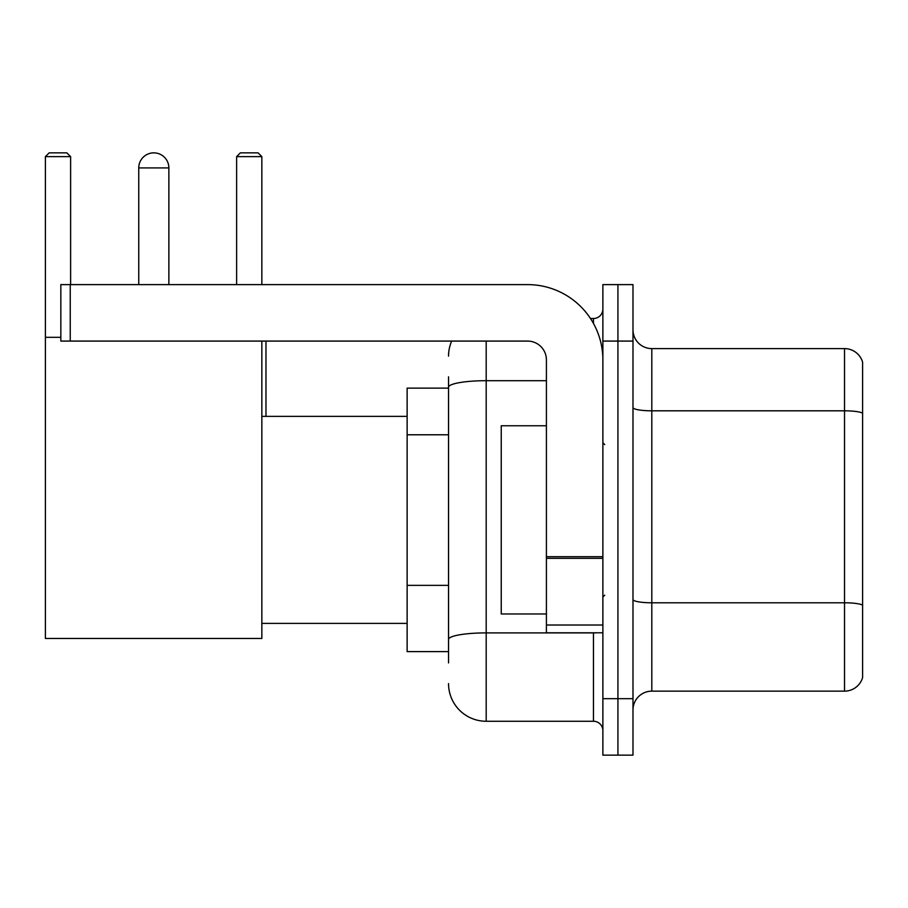 <?xml version="1.0" encoding="UTF-8"?>
<svg xmlns="http://www.w3.org/2000/svg" width="908" height="908" viewBox="0 0 908 908"><rect width="100%" height="100%" fill="white"/><g stroke="black" fill="none" stroke-linecap="round" stroke-linejoin="round"><path stroke-width="1.36" d="M448.541 388.125L407.136 388.125L407.136 651.615L448.541 651.615M448.541 662.908L448.541 376.831M602.878 698.672L602.878 755.138L617.928 755.138L617.928 698.672L617.928 755.138L632.99 755.138L632.99 698.672L617.928 698.672L617.928 341.079L617.928 698.672L602.878 698.672L602.878 341.079L617.928 341.079L617.928 284.613L617.928 341.079L632.99 341.079L632.99 698.672M632.99 341.079L632.99 284.613L602.878 284.613L602.878 341.079M486.189 341.079L486.189 721.258L593.457 721.258L593.457 632.797M590.461 318.492L593.457 318.492A9.409 9.409 0 0 0 602.878 309.083M448.541 423.491L448.541 387.239A37.637 6.538 180 0 1 486.189 380.702L546.412 380.702M602.878 730.668A9.409 9.409 0 0 0 593.457 721.258M448.541 356.129A37.637 37.637 0 0 1 451.685 341.079M486.189 721.258A37.637 37.637 0 0 1 448.541 683.611M632.99 709.965A18.818 18.818 0 0 1 651.808 691.147L844.531 691.147L844.531 348.604L651.808 348.604A18.818 18.818 0 0 1 632.99 329.786A18.818 18.818 0 0 0 651.808 348.604L651.808 691.147M862.6 362.156A18.818 18.818 0 0 0 844.531 348.604A18.818 18.818 0 0 1 862.6 362.156L862.6 677.595A18.818 18.818 0 0 1 844.531 691.147M138.754 167.923A15.061 15.061 0 0 1 153.804 152.862A15.061 15.061 0 0 1 168.865 167.923L138.754 167.923L138.754 284.613M168.865 284.613L168.865 167.923M261.844 341.079L261.844 638.449L45.4 638.449L45.4 156.63L49.168 152.862L66.852 152.862L70.62 156.63L45.4 156.63M70.62 284.613L70.62 156.63M45.4 337.311L60.836 337.311M261.844 156.63L236.625 156.63L240.382 152.862L258.076 152.862L261.844 156.63L261.844 284.613M236.625 156.63L236.625 284.613M150.058 153.338A12.235 12.235 0 0 1 153.429 152.862A12.235 12.235 0 0 1 153.611 152.873M602.878 632.797L546.412 632.797L546.412 556.695L602.878 556.695M602.878 359.897A75.285 75.285 0 0 0 527.593 284.613L70.245 284.613L70.245 341.079L527.593 341.079A18.818 18.818 0 0 1 546.412 359.897L546.412 556.695M70.245 341.079L60.836 341.079L60.836 284.613L70.245 284.613M546.412 425.773L501.239 425.773L501.239 613.978L546.412 613.978M448.541 434.784L407.136 434.784M448.541 585.354L407.136 585.354M596.726 632.797A9.409 1.634 0 0 1 593.457 632.899L486.189 632.899A37.637 6.538 180 0 0 448.541 639.436M593.457 323.452L593.457 318.492M862.6 413.163A18.818 3.269 180 0 0 844.531 410.813L651.808 410.813A18.818 3.269 0 0 1 632.99 407.544M862.6 605.137A18.818 3.269 180 0 0 844.531 602.787L651.808 602.787A18.818 3.269 -0 0 1 632.99 599.518M602.878 558.329L546.412 558.329M546.412 625.022L602.878 625.022M261.844 623.387L407.136 623.387M261.844 416.363L407.136 416.363M265.976 416.363L265.976 341.079M604.751 444.591L602.878 442.707M604.751 595.16L602.878 597.033"/></g></svg>
